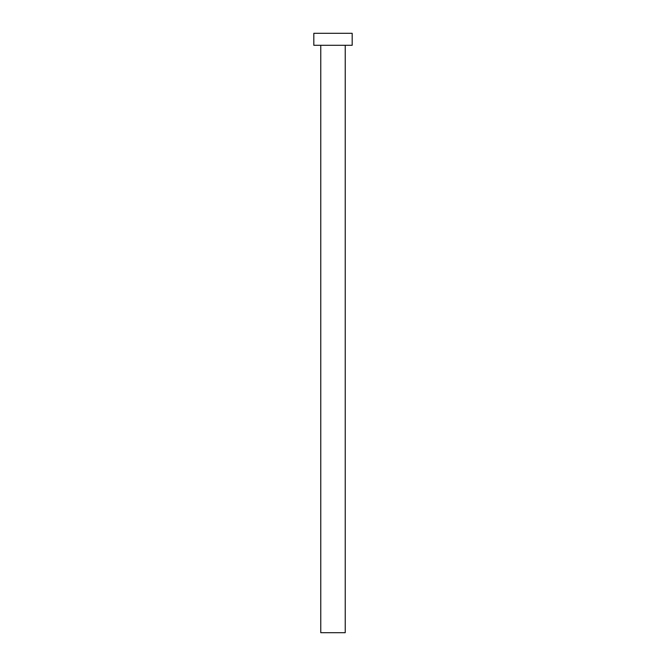 <?xml version="1.0" encoding="UTF-8"?>
<svg xmlns="http://www.w3.org/2000/svg" width="666" height="666" viewBox="0 0 666 666"><rect width="100%" height="100%" fill="white"/><g stroke="black" fill="none" stroke-linecap="round" stroke-linejoin="round"><path stroke-width="1" d="M320.771 45.288L320.771 632.7L345.229 632.7L345.229 45.288L345.229 632.7L320.771 632.7L320.771 45.288M313.819 33.3L313.819 45.288L352.181 45.288L352.181 33.3L313.819 33.3L313.819 45.288L352.181 45.288L352.181 33.3L313.819 33.3"/></g></svg>
